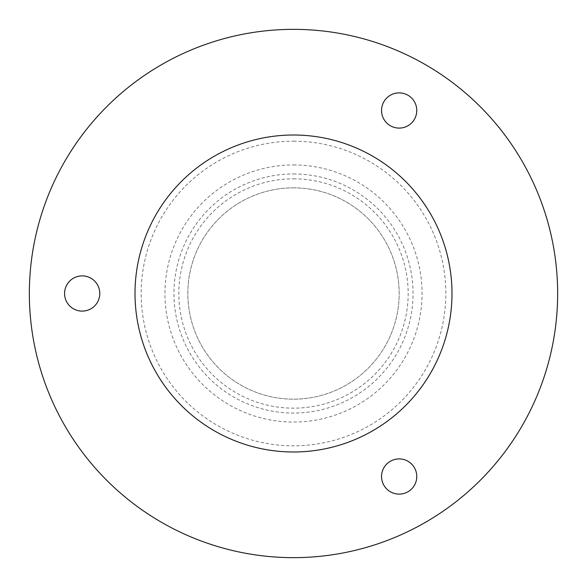 <?xml version="1.0" encoding="UTF-8"?>
<svg xmlns="http://www.w3.org/2000/svg" width="587" height="587" viewBox="0 0 587 587"><rect width="100%" height="100%" fill="white"/><g stroke="black" fill="none" stroke-linecap="round" stroke-linejoin="round"><path stroke-width="0.44" stroke-dasharray="2.94 2.2" d="M293.5 141.174A152.327 152.327 0 0 1 425.421 369.663A152.327 152.327 0 0 1 161.579 369.663A152.327 152.327 0 0 1 293.5 141.174M293.5 29.35A264.15 264.15 0 0 1 522.261 425.575A264.15 264.15 0 0 1 64.739 425.575A264.15 264.15 0 0 1 293.5 29.35M390.355 125.743A17.61 17.61 0 0 0 416.77 110.488A17.61 17.61 0 0 0 390.355 95.241A17.61 17.61 0 0 0 390.355 125.743M390.355 461.257A17.61 17.61 0 0 0 390.355 491.759A17.61 17.61 0 0 0 416.77 476.512A17.61 17.61 0 0 0 390.355 461.257M99.79 293.5A17.61 17.61 0 0 0 73.375 278.253A17.61 17.61 0 0 0 73.375 308.747A17.61 17.61 0 0 0 99.79 293.5M293.5 135.01A158.49 158.49 0 0 1 430.755 372.745A158.49 158.49 0 0 1 156.245 372.745A158.49 158.49 0 0 1 293.5 135.01M293.5 187.84A105.66 105.66 0 0 1 385.006 346.33A105.66 105.66 0 0 1 201.994 346.33A105.66 105.66 0 0 1 293.5 187.84A105.66 105.66 0 0 1 385.006 346.33A105.66 105.66 0 0 1 201.994 346.33A105.66 105.66 0 0 1 293.5 187.84M293.5 164.947A128.553 128.553 0 0 1 404.832 357.776A128.553 128.553 0 0 1 182.168 357.776A128.553 128.553 0 0 1 293.5 164.947M293.5 173.957A119.543 119.543 0 0 1 397.032 353.271A119.543 119.543 0 0 1 189.968 353.271A119.543 119.543 0 0 1 293.5 173.957M293.5 178.83A114.67 114.67 0 0 1 392.806 350.835A114.67 114.67 0 0 1 194.194 350.835A114.67 114.67 0 0 1 293.5 178.83"/><path stroke-width="0.88" d="M99.79 293.5A17.61 17.61 0 0 0 73.375 278.253A17.61 17.61 0 0 0 73.375 308.747A17.61 17.61 0 0 0 99.79 293.5M390.355 461.257A17.61 17.61 0 0 0 390.355 491.759A17.61 17.61 0 0 0 416.77 476.512A17.61 17.61 0 0 0 390.355 461.257M293.5 135.01A158.49 158.49 0 0 1 430.755 372.745A158.49 158.49 0 0 1 156.245 372.745A158.49 158.49 0 0 1 293.5 135.01M293.5 29.35A264.15 264.15 0 0 1 522.261 425.575A264.15 264.15 0 0 1 64.739 425.575A264.15 264.15 0 0 1 293.5 29.35M390.355 125.743A17.61 17.61 0 0 0 416.77 110.488A17.61 17.61 0 0 0 390.355 95.241A17.61 17.61 0 0 0 390.355 125.743"/></g></svg>
